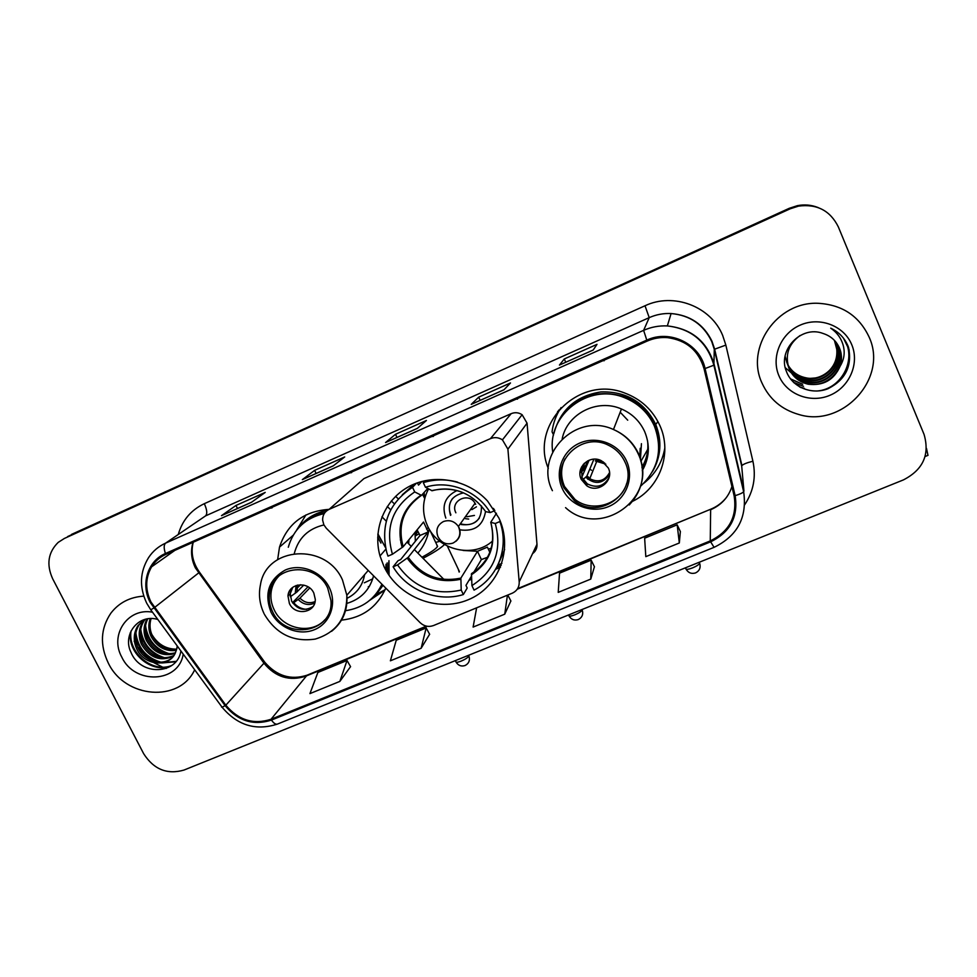 <?xml version="1.0" encoding="UTF-8"?>
<svg xmlns="http://www.w3.org/2000/svg" width="977" height="977" viewBox="0 0 977 977"><rect width="100%" height="100%" fill="white"/><g stroke="black" fill="none" stroke-linecap="round" stroke-linejoin="round"><path stroke-width="1.47" d="M532.55 553.654C535.701 551.333 537.179 548.207 536.984 544.287L527.055 423.175L522.121 414.724C518.628 412.477 514.977 412.123 511.191 413.65L363.933 478.596L329.127 509.359C324.743 511.533 322.569 515.123 322.618 520.118L323.839 524.796L326.269 528.215L420.134 622.679C424.128 626.318 428.573 627.271 433.495 625.549L512.229 593.21C517.041 590.926 519.373 587.14 519.202 581.84L507.906 449.151L502.447 439.858C498.588 437.378 494.582 436.975 490.43 438.649L329.127 509.359C303.798 511.154 287.262 523.745 279.507 547.12L277.651 559.589M632.522 501.348C659.731 488.329 672.713 453.218 659.817 425.435C652.587 409.876 640.851 399.056 624.584 392.974C578.665 374.716 529.607 424.616 548.317 468.423M662.614 456.992L664.824 451.301M384.034 566.636C398.494 597.155 437.488 612.64 468.032 599.829C498.771 587.482 513.621 549.147 498.844 517.908L487.584 501.067C467.959 479.536 434.374 473.222 409.644 486.204C384.828 499.064 372.384 528.96 380.004 555.937L384.034 566.636M341.51 620.139C362.516 617.782 377.269 607.096 385.781 588.093M389.078 575.343L388.98 560.676L387.722 573.291M385.585 547.743L377.904 533.882M408.679 543.81L408.948 539.731M468.948 580.362L471.561 579.276M495.669 569.249L500.493 567.246M381.934 516.784L386.281 521.181M406.994 542.101L411.244 546.399M414.346 549.55L443.912 579.422M363.933 478.596L359.365 482.626M394.366 503.814L391.313 500.969M390.715 509.823L387.271 506.465M424.079 492.555L424.8 498.27M558.795 410.084L556.536 415.738M817.615 207.368C811.142 204.889 804.425 204.315 797.476 205.646L789.282 208.296L67.657 536.556M64.372 538.461L58.205 542.382C48.081 552.384 46.237 564.511 52.648 578.75L143.656 753.694C153.743 769.424 167.189 774.883 184.006 770.059L903.42 479.902C923.082 469.778 929.957 454.61 924.047 434.374L838.339 226.908C830.242 210.617 816.967 203.692 798.514 206.123L790.21 208.797L64.091 538.583L789.734 208.541L71.504 534.407M818.262 207.612C811.74 205.109 804.987 204.535 798.001 205.878L789.734 208.541L798.001 205.878C804.987 204.535 811.74 205.109 818.262 207.612M536.263 549.037L534.358 549.831M501.909 563.35L497.879 565.024M470.255 578.176L471.476 577.663M496.853 567.112L501.238 565.28M533.381 551.895L535.066 551.199M108.264 662.98C124.922 698.384 179.377 702.976 194.679 669.782C179.377 702.976 124.922 698.384 108.264 662.98C99.715 645.015 100.582 628.419 110.853 613.19C100.582 628.419 99.715 645.015 108.264 662.98M762.011 383.082C769.339 399.104 781.637 409.583 798.905 414.517C842.284 428.048 888.349 378.649 869.176 337.199C859.223 315.998 842.223 304.702 818.164 303.297C777.069 301.331 745.158 347.836 762.011 383.082C769.339 399.104 781.637 409.583 798.905 414.517C842.284 428.048 888.349 378.649 869.176 337.199C859.223 315.998 842.223 304.702 818.164 303.297C777.069 301.331 745.158 347.836 762.011 383.082M150.971 602.027C145.109 589.681 145.317 577.944 151.582 566.843C155.05 561.262 159.813 557.098 165.858 554.362L647.201 341.083C653.662 338.25 660.428 337.102 667.474 337.627C686.465 340.228 698.665 350.609 704.063 368.781L734.13 495.864C737.33 516.528 729.379 531.549 710.255 540.916L271.032 719.267C253.47 724.885 238.4 720.183 225.821 705.186L150.971 602.027M150.177 602.382L225.101 705.65C237.997 721.026 253.446 725.838 271.447 720.086L710.645 541.82C730.246 532.221 738.417 516.821 735.144 495.644L705.076 368.537C699.972 343.782 669.831 329.127 646.786 340.13L165.431 553.519C147.612 560.969 140.48 584.283 150.177 602.382M593.21 350.022L597.008 344.344L564.279 358.962L559.442 365.068L593.21 350.022L559.442 365.068M565.744 362.235L564.279 358.962M503.998 389.774L510.495 382.96L478.693 397.15L471.219 404.38L503.998 389.774M480.171 400.362L478.693 397.15M251.529 502.276L265.219 492.42L235.97 505.463L221.474 515.673L251.529 502.276M237.484 508.516L235.97 505.463M333.267 465.858L344.698 456.943L314.631 470.364L302.345 479.634L333.267 465.858M316.133 473.466L314.631 470.364M417.387 428.366L426.424 420.476L395.502 434.276L385.561 442.557L417.387 428.366M397.004 437.427L395.502 434.276M143.79 596.141C129.917 597.032 118.938 602.724 110.853 613.19C118.938 602.724 129.917 597.032 143.79 596.141M679.32 542.98L677.183 524.82L644.637 538.193L645.809 556.646L679.32 542.98L680.358 531.549M421.136 648.264L426.167 627.955L396.235 640.265L390.385 660.806L421.136 648.264L429.624 634.244M339.849 681.409L347.018 660.489L317.879 672.457L309.941 693.609L339.849 681.409L350.56 666.632M590.767 579.092L591.158 560.163L559.528 573.169L558.221 592.367L590.767 579.092L594.431 566.733M476.629 607.828L473.112 627.075L504.743 614.179L510.886 600.953M400.814 450.25L433.19 435.913M431.858 436.499L433.397 436.414M319.589 486.241L351.415 472.147M349.778 472.868L351.622 472.636M240.598 521.242L271.887 507.381M269.97 508.235L272.094 507.869M484.36 413.234L517.309 398.628M516.308 399.08L517.529 399.141M570.324 375.144L603.871 360.269M603.212 360.574L604.091 360.794M507.784 595.03L510.934 601.038M504.743 614.179L507.429 595.176M426.167 627.955L429.672 634.329M347.018 660.489L350.596 666.705M591.158 560.163L594.48 566.831M677.183 524.82L680.407 531.635M176.336 650.413C165.431 651.757 157.004 647.104 151.081 636.442C148.431 630.617 148.138 624.669 150.202 618.588M176.581 649.558C166.017 650.438 157.908 645.736 152.253 635.465C149.762 630.018 149.359 624.388 151.069 618.563M175.066 653.54C162.951 656.91 153.377 652.526 146.318 640.387C143.082 632.949 143.338 625.805 147.075 618.929M177.545 646.383L175.433 652.795C163.586 655.64 154.281 651.171 147.515 639.398C144.425 632.388 144.523 625.524 147.808 618.807M173.332 656.239C160.387 661.918 149.762 657.985 141.47 644.405C138.075 636.442 138.514 628.919 142.801 621.861L144.633 619.491M173.808 655.604C161.034 660.684 150.666 656.617 142.691 643.403C139.296 635.441 139.735 627.942 144.022 620.896L145.158 619.345M176.825 648.423L177.228 645.944M175.433 652.795C169.241 668.06 143.766 665.85 136.548 648.496C133.116 640.46 133.556 632.888 137.879 625.768L144.059 619.674M171.769 658.009C161.803 666.693 143.766 661.038 137.794 647.47C134.362 639.447 134.802 631.887 139.113 624.779L143.008 620.395M176.678 649.168C165.992 649.18 157.737 644.295 151.899 634.525M152.497 612.188C127.706 607.474 109.253 635.013 121.82 657.179C134.655 684.987 178.84 683.021 183.212 654.126M157.834 619.467C138.551 613.495 122.223 634.525 130.894 652.16C140.541 676.487 177.509 674.753 180.892 650.951M134.154 641.217L134.533 641.938M137.537 646.921L149.701 659.78M153.987 662.76L162.524 667.096M163.745 667.572L166.273 668.451M171.83 665.422C152.913 673.58 127.462 653.015 131.065 630.91M176.068 661.344L163.489 662.626M160.802 662.15C146.294 657.704 137.977 647.971 135.852 632.925M165.247 657.961C151.044 653.54 142.874 643.965 140.725 629.249M169.607 653.833C155.722 649.424 147.698 640.02 145.524 625.634M170.865 666.106C152.363 673.703 127.718 654.187 130.307 632.62M175.701 661.795L161.767 662.98M158.14 662.113C145.61 657.484 138.075 648.704 135.51 635.795M162.548 657.887C150.373 653.283 142.996 644.698 140.419 632.143M166.896 653.735C155.05 649.155 147.832 640.765 145.255 628.565M500.2 521.034L499.882 521.547C509.42 547.645 497.781 577.81 474.053 590.12L471.928 585.602C494.557 571.032 502.337 550.332 495.278 523.501L490.735 522.316L496.463 513.267M471.39 576.271L465.956 585.382L467.201 588.02L463.342 594.553C437.696 602.614 406.994 590.426 393.108 566.794L397.554 564.914C413.527 587.458 434.741 595.836 461.217 590.047L460.875 578.091L477.484 551.321L487.413 547.144L489.856 552.371M392.436 554.24L387.979 556.133L386.745 552.371C380.309 524.539 388.907 502.862 412.538 487.328L414.724 491.932C392.363 507.112 384.926 527.885 392.436 554.24L403.171 546.741L423.529 522.036L428.231 531.952L408.227 557.317L397.554 564.914M393.108 566.794L398.03 560.7L400.631 559.601L420.037 535.445L417.081 529.864M401.803 541.698L400.851 542.821M417.435 482.821L418.51 485.08L421.93 481.429M497.977 564.816L504.645 549.562M494.838 510.568L493.397 508.382M457.566 482.125C445.927 478.986 434.496 479.157 423.285 482.638L425.142 480.647M494.802 510.641L490.185 512.595C477.435 490.796 448.895 479.658 425.471 487.254L423.285 482.638M495.278 523.501L499.882 521.547M461.217 590.047L463.342 594.553M425.471 487.254L432.127 490.747C442.141 487.999 452.143 488.488 462.121 492.237M485.667 511.618L490.185 512.595M490.845 522.671C496.145 544.543 489.685 561.543 471.476 573.67L471.928 585.602M487.535 557.281L481.368 559.577L473.821 572.204M414.846 483.81L402.28 494.777M412.538 487.328L416.471 483.175M427.718 488.5L421.49 495.363L414.724 491.932M421.453 495.376C403.477 508.064 397.383 525.186 403.171 546.741L403.171 546.741C397.236 525.199 403.342 508.077 421.49 495.363M420.037 535.445L428.231 531.952M477.484 551.321L481.368 559.577M492.677 540.904C473.442 558.624 438.282 550.442 427.547 525.944L425.85 521.803C422.064 510.336 422.968 499.394 428.549 488.964M456.967 490.564C445.182 496.353 441.47 505.524 445.842 518.103M463.587 492.848C451.362 495.73 447.014 503.24 450.531 515.367M459.813 529.827C474.48 531.879 483.065 525.748 485.545 511.447M461.242 524.564C475.225 525.992 481.942 519.776 481.38 505.878M474.443 515.429L466.774 516.784M455.868 512.803C449.664 500.981 468.545 491.516 475.054 503.24L475.64 504.34M450.91 514.867C448.431 509.005 448.968 503.546 452.534 498.478M468.691 519.068L465.431 518.677M479.341 518.115C474.822 523.831 468.911 525.809 461.596 524.051M476.458 506.819L471.867 509.64M492.591 541.649L490.478 542.675M535.555 547.315L536.898 546.754M272.546 611.59C285.626 641.376 334.122 632.375 330.934 600.379L327.722 588.154C315.962 561.079 272.498 564.853 269.554 592.905C268.602 599.304 269.603 605.532 272.546 611.59M278.86 576.1C274.769 580.326 272.229 585.394 271.252 591.293C270.299 597.668 271.288 603.884 274.232 609.917C283.098 629.322 311.626 634.916 324.914 619.723M424.726 498.502L422.516 494.301M415.213 484.507L414.639 483.896M398.286 498.844L395.587 496.353M382.117 541.783L377.855 534.468M325.036 512.473C316.731 514.195 309.501 517.798 303.322 523.306M380.945 543.09L377.708 537.313M324.266 513.56C305.545 517.883 293.552 529.107 288.288 547.242M323.912 524.954C308.231 528.63 298.351 538.132 294.297 553.483M346.774 603.432C360.831 599.206 369.77 590.01 373.58 575.819M345.528 610.686C362.418 608.158 374.545 599.341 381.934 584.234M385.756 569.957L386 564.266M376.67 593.088L382.251 584.551M386.538 571.325L387.148 562.886M364.323 582.805L372.75 578.848M408.227 543.359L408.435 540.354M415.347 541.282L414.993 532.392M417.863 553.092C423.847 546.216 427.621 538.193 429.172 529.033M415.433 531.867L415.066 532.953M417.765 531.305L415.298 535.726M416.69 530.34L415.103 533.32M408.386 541.417L407.25 542.369M417.289 530.303L415.152 533.735M408.41 540.782L407.519 541.466M289.387 603.468C295.017 616.316 315.876 613.019 315.278 599.304L313.825 593.088C308.463 580.765 288.594 583.037 287.983 595.982L289.387 603.468M292.77 587.311L290.242 593.711L291.647 601.16C297.509 609.758 304.629 611.541 313.019 606.509M347.006 598.339C356.8 593.479 362.675 585.577 364.592 574.659M384.926 590.084L369.843 600.232M368.231 586.823L369.428 586.31M296.422 530.426L305.972 514.903M288.227 595.726L288.117 595.017M290.23 593.906L290.291 596.678M290.218 593.747L290.462 589.607M290.67 596.52L296.923 592.001L303.749 585.089M292.514 602.687L307.987 586.786M306.509 609.33C301.343 609.013 297.081 606.79 293.723 602.687L292.782 603.078M309.733 587.995L299.939 598.132L293.723 602.687M459.153 572.082L458.323 569.286M435.681 542.406L439.845 541.319M436.878 544.91L437.354 546.802C435.351 549.306 430.21 552.774 421.942 557.22M444.511 544.531C440.786 548.158 433.629 552.75 423.029 558.319M415.31 535.946L419.096 533.821M426.534 529.045L428.366 527.568M563.937 487.804L574.403 500.737C599.658 521.657 639.74 491.382 624.914 461.901C621.457 454.439 615.974 448.895 608.476 445.243C581.901 431.297 550.466 461.84 563.937 487.804M564.865 459.043C560.651 468.13 560.554 477.289 564.547 486.534L574.965 499.406C592.282 513.255 621.079 504.401 626.758 483.212M557.684 411.415L556.756 415.078M657.9 456.442C660.061 445.671 658.938 435.168 654.529 424.958C648.362 411.647 638.384 402.255 624.584 396.76C597.619 388.822 576.21 396.064 560.334 418.498M640.656 486.192C658.425 469.241 662.98 449.139 654.309 425.911C648.117 412.55 638.103 403.11 624.254 397.602C588.655 382.715 546.949 415.042 552.701 451.862M642.255 470.706C649.424 458.152 650.23 445.109 644.661 431.59C639.837 421.16 632.107 413.637 621.457 408.997C597.423 398.225 567.1 413.723 562.202 438.771M641.95 467.189C646.811 459.031 648.679 450.226 647.556 440.749M640.863 461.449L648.349 448.248M581.291 479.414L586.615 485.642C598.034 494.044 614.692 480.55 608.28 467.946L601.783 460.985C590.108 453.951 575.148 467.507 581.291 479.414M581.633 466.859L582.036 477.68L587.336 483.884C596.654 488.451 603.896 486.351 609.062 477.57M595.323 460.961L605.813 464.16M639.727 457.663L640.204 448.284M586.872 476.104L588.679 477.203M604.69 463.037L596.007 460.094M589.766 469.131L591.525 470.23M641.437 443.68L640.411 459.813M664.848 447.881C662.345 462.329 655.359 474.089 643.892 483.188M642.023 467.763L645.663 463.672M561.091 407.568C556.157 414.969 553.141 423.041 552.042 431.822L553.568 434.924M620.651 412.697L627.722 420.183M603.481 462.048L596.312 459.251M580.008 473.015L583.88 469.632L587.714 460.826M581.059 478.889L589.131 460.179M587.128 484.372L582.402 480.049M593.918 459.166L586.847 476.165L583.037 479.536M926.489 448.406L927.979 455.355M835.127 341.132L836.104 343.208C844.507 361.136 824.979 383.094 805.561 378.172C797.574 376.328 791.663 371.871 787.841 364.812M787.731 364.592L787.401 363.908M834.956 340.949L835.823 342.805C844.201 360.684 824.722 382.593 805.353 377.684C797.476 375.876 791.626 371.504 787.78 364.58M787.67 364.348L787.34 363.676M787.23 363.456L786.937 362.785M835.787 341.901L837.265 344.881C845.74 362.968 826.017 385.121 806.416 380.151C797.94 378.148 791.834 373.348 788.097 365.764M835.616 341.706L836.971 344.454C845.423 362.504 825.76 384.608 806.196 379.65C797.843 377.684 791.785 372.982 788.024 365.532L787.767 365.044M787.914 365.3L787.609 364.616M836.41 342.707L838.437 346.579C846.998 364.836 827.079 387.185 807.283 382.166C798.392 380.016 792.115 374.936 788.463 366.912L788.378 366.729M836.263 342.512L838.144 346.151C846.68 364.36 826.811 386.672 807.063 381.653C798.209 379.528 791.956 374.472 788.305 366.485M840.135 366.192C842.101 360.037 841.881 354.004 839.499 348.117C836.288 340.851 830.816 335.978 823.11 333.487C801.067 324.84 777.313 350.438 786.4 371.382C792.176 387.344 811.838 395.197 827.995 388.724C845.423 379.894 852.286 366.192 848.598 347.604L847.889 345.748C844.433 337.773 838.706 331.924 830.719 328.174C837.497 332.827 841.795 339.08 843.603 346.957C844.983 353.723 843.823 360.134 840.135 366.192C834.004 379.992 823.355 386 808.162 384.217C799.186 382.044 792.848 376.914 789.16 368.817C784.69 355.262 788.329 344.16 800.065 335.526M839.341 347.873C847.951 366.253 827.885 388.773 807.942 383.692C798.991 381.543 792.665 376.414 788.989 368.329L788.634 367.437M834.443 340.399L836.764 349.314C837.582 359.084 834.028 367.132 826.115 373.47M836.764 349.314L834.407 340.362M786.839 362.552L785.129 356.129M818.262 377.72L803.473 378.929M795.083 376.084L785.313 367.706M778.962 375.827C786.778 394.513 810.507 403.623 829.888 395.306C849.379 387.283 859.772 363.566 851.736 344.673C843.994 325.659 819.715 316.45 800.261 325.097C780.696 333.462 770.853 357.277 778.962 375.827M843.517 338.237L849.221 350.01M843.041 337.639C857.818 357.02 842.76 389.298 816.735 391.044M800.774 387.551L804.34 388.321L799.577 386.904M794.069 382.85L803.509 386.269L793.532 382.349M790.759 379.235L802.679 384.254L790.466 378.844M843.114 337.737C856.927 355.811 845.068 386.11 821.083 390.617M519.202 581.84L536.984 544.287M507.906 449.151L527.055 423.175M490.43 438.649L511.191 413.65M789.282 208.296L790.21 208.797M192.982 542.345C190.491 550.918 191.284 559.43 195.388 567.881L264.01 663.285C275.563 677.159 289.485 681.457 305.764 676.169L427.144 626.269M178.266 534.504C182.333 520.277 191.016 509.994 204.315 503.68L645.015 305.764L649.216 317.635L205.585 515.868L194.545 523.403M645.015 305.764C673.544 292.172 710.914 306.363 722.662 335.416L725.85 345.101L752.913 461.242C756.235 476.849 753.511 491.333 744.743 504.682M711.72 341.523C703.55 324.584 690.006 315.253 671.089 313.544C663.481 313.19 656.19 314.557 649.216 317.635L643.623 330.348C651.183 327.014 659.084 325.549 667.352 325.927C691.667 328.626 707.299 341.559 714.236 364.726L743.937 491.052L741.702 466.102L714.285 349.314L711.72 341.523M146.831 603.42L150.751 609.795L153.707 608.097M222.048 707.165C237.338 725.398 255.791 731.052 277.383 724.104C275.661 724.592 273.682 723.249 271.447 720.086M710.645 541.82L714.077 547.34C737.476 535.921 747.332 517.395 743.644 491.749L743.937 491.052M735.144 495.644C739.626 494.301 742.471 493.006 743.644 491.749L713.882 365.203L714.285 349.314L725.85 345.101M150.849 609.929L221.681 706.664C221.144 707.629 222.28 707.287 225.101 705.65M705.076 368.537L713.882 365.203C707.055 341.865 691.545 328.773 667.352 325.927L671.089 313.544C690.018 315.107 703.635 324.315 711.94 341.156L714.566 348.948L741.922 465.553C743.473 464.087 747.136 462.646 752.913 461.242M646.786 340.13L643.623 330.348L165.638 543.114C163.77 544.787 163.709 548.256 165.431 553.519M146.55 602.87C139.174 586.872 139.87 571.753 148.626 557.537C152.888 551.126 158.567 546.326 165.638 543.114L205.585 515.868C207.478 513.78 207.051 509.713 204.315 503.68M742.801 478.437L742.96 480.171M710.255 540.916L710.645 509.725C721.27 505.097 728.366 497.378 731.932 486.558M154.415 607.609L199.516 572.241L264.804 662.272L225.821 705.186M271.032 719.267L307.071 675.192L426.399 626.135M517.224 589.241L710.853 509.164C717.13 506.562 722.369 502.618 726.546 497.317M264.291 661.551L264.804 662.272C276.784 676.072 290.865 680.383 307.071 675.192M199.369 572.058L199.516 572.241C192.713 562.593 190.625 552.591 193.238 542.235M408.227 557.317C421.551 575.636 439.1 582.561 460.875 578.091M485.838 511.899C472.111 492.835 454.036 485.752 431.59 490.649M471.317 574.83C489.965 562.422 496.475 545.032 490.869 522.683M407.226 558.16C420.757 576.796 438.575 583.831 460.704 579.251M420.953 495.266C402.5 508.113 396.235 525.553 402.17 547.572M568.59 614.948L568.809 615.4C568.773 616.548 570.788 616.353 574.842 614.838C578.921 613.08 581.388 611.48 582.219 610.014L582.121 609.489M437.952 536.617C435.547 529.937 437.378 524.905 443.46 521.535C449.554 519.52 454.537 521.168 458.408 526.481L459.031 527.653C461.181 533.1 460.106 537.68 455.795 541.392M569.102 616.047C571.313 619.589 574.366 620.761 578.274 619.577C582.17 617.525 583.489 614.35 582.219 610.014L581.999 609.538M329.261 587.495C321.543 571.386 300.806 563.179 285.26 570.043C268.699 579.532 263.961 593.601 271.032 612.237C278.787 628.101 299.133 636.235 314.631 629.615C330.25 623.241 337.224 603.517 329.261 587.495M264.01 613.532C259.601 604.177 258.416 594.59 260.456 584.771C266.245 546.363 326.233 542.418 342.475 579.935L346.847 595.249C347.885 610.21 342.805 622.239 331.594 631.313M371.932 598.376L376.084 594.59L383.021 585.321M327.295 510.373C315.156 512.73 305.471 518.689 298.205 528.264M455.38 660.611L455.832 661.563C455.758 662.626 457.541 662.467 461.181 661.099C465.199 659.365 467.751 657.729 468.85 656.165L468.618 655.384M295.225 593.357L296.092 585.504M296.923 592.001L297.655 585.052M314.692 603.127C308.61 605.728 303.139 604.519 298.254 599.499M315.07 601.563C309.477 603.823 304.433 602.675 299.939 598.132M626.623 461.181C619.088 443.985 597.032 435.461 579.85 443.033C562.544 450.36 554.423 471.708 562.263 488.512C569.86 505.439 591.464 513.878 608.598 506.575C625.842 499.528 634.415 478.266 626.623 461.181M552.408 490.686C533.784 454.928 575.783 411.867 613.471 429.514C625.036 434.557 633.438 442.728 638.677 454.012C646.053 473.088 642.903 490.088 629.237 504.975M652.355 471.867C661.087 456.711 662.211 440.908 655.75 424.445C644.466 402.023 626.172 391.191 600.867 391.936C576.003 395.893 560.346 409.754 553.898 433.507M685.744 568.724C686.074 569.75 688.358 569.469 692.608 567.869C696.552 566.184 698.909 564.657 699.679 563.302L699.373 562.63M582.842 470.743L583.33 464.331M609.538 474.566C602.736 484.006 594.834 484.91 585.809 477.277M609.501 472.612C604.958 480.831 598.364 482.87 589.742 478.73L586.847 476.165M293.173 535.237L279.507 547.12M385.891 549.123L380.004 555.937M502.447 439.858L522.121 414.724M797.476 205.646L798.514 206.123M151.582 566.843L174.859 550.381M277.383 724.104L714.077 547.34M742.349 484.299L742.129 485.313M517.639 588.618L710.853 509.164M417.448 428.317L385.781 442.422M333.352 465.785L302.614 479.487M251.626 502.202L221.779 515.502M504.047 389.725L471.39 404.283M144.022 620.896L142.801 621.861M139.113 624.779L137.879 625.768M401.278 538.742L400.301 539.89M438.05 536.825C441.506 543.017 446.501 545.093 453.047 543.065C459.617 539.28 461.4 533.76 458.408 526.481L475.054 503.24M463.135 550.454L477.631 551.272M488.366 549.184L491.284 548.17M368.231 570.446L346.847 595.249C346.982 617.928 336.442 632.546 315.241 639.08C293.198 642.292 276.247 634.036 264.401 614.313M271.252 591.293L269.554 592.905M290.242 593.711L287.983 595.982M371.993 598.315L376.084 594.59L385.109 589.693M456.125 662.186C458.298 665.581 461.266 666.705 465.04 665.545C468.936 663.493 470.218 660.318 468.923 656.007L468.581 655.286M300.55 584.722L296.752 588.545L297.509 585.089M459.422 571.606L447.344 546.07M437.598 546.436L429.965 530.34M565.561 507.649C600.122 539.731 659.353 497.562 638.457 454.403C633.304 442.972 624.975 434.667 613.471 429.514L621.457 408.997M574.965 499.406L574.403 500.737M624.584 396.76L624.254 397.602M587.336 483.884L586.615 485.642M587.824 479.292L588.447 477.765L587.824 479.292M653.039 470.596C661.063 455.709 661.966 440.322 655.738 424.409L657.948 421.588M686.074 569.212C688.345 572.913 691.521 574.134 695.6 572.913C699.532 570.861 700.9 567.649 699.679 563.302L699.214 562.263M685.451 567.82L685.781 568.541M584.27 463.318L583.599 470.047M597.301 459.984L589.742 478.73L586.762 476.312M928.028 455.331L925.109 456.515"/></g></svg>
